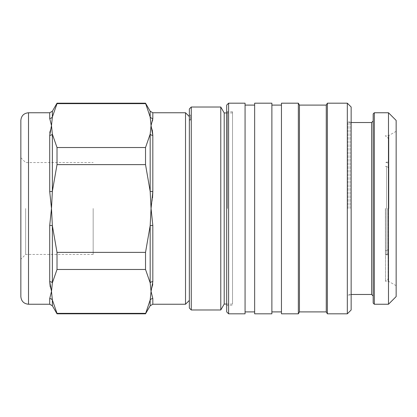 <?xml version="1.0" encoding="UTF-8"?>
<svg xmlns="http://www.w3.org/2000/svg" width="417" height="417" viewBox="0 0 417 417"><rect width="100%" height="100%" fill="white"/><g stroke="black" fill="none" stroke-linecap="round" stroke-linejoin="round"><path stroke-width="0.31" stroke-dasharray="2.08 1.56" d="M385.412 208.5L385.423 254.453L385.423 208.5M388.493 112.762L388.493 304.238M348.065 208.5L348.065 121.952L348.065 208.5M373.173 113.909L373.173 303.091M374.32 112.762L374.32 304.238M385.517 208.5L385.517 281.261L385.517 208.5M396.15 120.419L396.15 296.581M350.004 208.5L350.004 121.952L350.004 208.5M351.15 309.982L351.15 107.018M347.325 313.813L347.325 103.187M327.366 313.813L327.366 103.187M326.261 311.9L326.261 105.1M299.453 311.9L299.453 105.1M298.348 313.813L298.348 103.187M281.454 313.813L281.454 103.187M271.879 313.813L271.879 103.187M254.646 313.813L254.646 103.187M245.071 313.813L245.071 103.187M228.605 313.813L228.605 103.187M226.692 311.9L226.692 105.1M227.458 208.5L227.458 111.803L227.458 208.5M232.524 208.5L232.524 111.803L232.524 208.5M226.692 304.05L232.524 304.05L232.524 112.95L232.524 304.05M226.692 112.95L232.524 112.95M189.354 115.056L189.354 120.086L189.354 119.684L189.354 120.086L190.543 120.086L189.354 120.086L189.354 116.75L189.354 208.5L189.354 115.056L190.543 115.056L190.543 120.086L190.543 115.056M185.523 112.762L185.523 304.238M57.014 164.626L52.37 191.304L52.37 134.185L57.014 147.524L57.014 164.626L145.528 164.626L150.172 191.304L151.058 208.5L152.518 198.07M152.314 130.13L151.058 125.585L152.549 120.727M49.717 225.425A3.065 0.542 180 0 1 52.37 225.696L57.014 252.374L57.014 269.476L52.37 282.815L52.37 225.696L51.489 208.5L52.37 191.304A3.065 0.542 180 0 1 49.717 191.575L51.489 208.5L49.717 225.425L49.717 281.647A3.065 2.34 180 0 1 52.37 282.815L51.489 291.415L52.37 300.011A3.065 2.883 180 0 0 49.717 298.572L49.717 304.238M49.826 132.929L49.717 135.353A3.065 2.34 180 0 0 52.37 134.185L51.489 125.585L49.998 131.501M20.85 120.419L20.85 296.581M25.635 208.5L25.635 254.453L25.635 208.5M93.168 208.5L93.168 254.453L93.168 208.5M385.428 208.5L385.428 254.839L385.428 208.5M388.331 208.5L388.331 139.184L388.331 208.5M51.489 125.585L52.37 116.989A3.065 2.883 180 0 1 49.717 118.428L49.717 112.762M50.228 286.87L51.489 291.415M145.528 103.187L145.528 103.651L57.014 103.651L57.014 103.187M52.37 111.23L52.37 116.989L57.014 103.651M57.014 147.524L145.528 147.524L145.528 164.626M57.014 269.476L145.528 269.476L150.172 282.815L151.058 291.415L150.172 300.011L145.528 313.813M57.014 252.374L145.528 252.374L145.528 269.476M52.37 305.77L52.37 300.011L57.014 313.813M57.014 313.349L145.528 313.349M145.528 147.524L150.172 134.185L151.058 125.585L150.172 116.989L145.528 103.651M151.058 208.5L150.172 225.696L145.528 252.374M152.825 112.762L152.825 118.428A3.065 2.883 180 0 1 150.172 116.989L150.172 111.23M152.825 135.353A3.065 2.34 180 0 1 150.172 134.185L150.172 191.304A3.065 0.542 180 0 0 152.825 191.575L152.825 135.353M152.825 225.425A3.065 0.542 180 0 0 150.172 225.696L150.172 282.815A3.065 2.34 180 0 1 152.825 281.647L152.825 225.425M151.058 291.415L152.549 285.499M152.716 284.071L152.825 281.647M152.825 304.238L152.825 298.572A3.065 2.883 180 0 0 150.172 300.011L150.172 305.77M190.543 120.086L190.543 119.684L190.543 120.086M189.354 208.5L189.354 300.412L189.354 208.5M189.354 308.069L189.354 108.931M191.267 309.982L191.267 107.018M220.775 309.982L220.775 107.018M224.2 304.05L224.2 112.95M245.071 208.5L245.071 105.1L245.071 208.5M271.879 208.5L271.879 105.1L271.879 208.5M351.15 208.5L351.15 296.195L351.15 208.5M396.15 208.5L396.15 131.313L396.15 208.5M373.173 208.5L373.173 120.993L373.173 208.5M388.493 208.5L388.493 248.522L388.493 208.5M386.575 208.5L386.575 166.565L386.575 208.5M371.641 122.525L371.641 294.475M388.081 208.5L388.081 281.261L388.081 208.5M388.847 208.5L388.847 135.53L388.847 208.5M28.507 304.238L28.507 112.762M49.717 135.353L49.717 191.575M386.96 208.5L386.96 254.453L386.96 208.5M388.493 168.478C387.972 166.982 387.33 166.347 386.575 166.565L385.412 166.373L386.96 166.373L388.493 164.84M351.15 122.525L348.065 122.525M396.15 285.687L388.847 281.47L385.517 281.261L385.517 280.87C387.049 280.777 387.987 279.755 388.331 277.816M388.331 139.184C387.779 136.416 386.45 136.468 386.71 136.484L385.517 136.13L385.517 135.739L388.847 135.53L396.15 131.313M348.065 121.952L350.004 121.952L351.15 120.805M232.524 111.803L227.458 111.803L226.692 111.037M93.168 254.453L25.635 254.453L20.85 259.244M388.331 254.839L385.428 254.839L385.423 254.453L386.96 254.453L388.493 252.921M388.493 248.522C387.972 250.018 387.33 250.653 386.575 250.435L385.412 250.627L386.96 250.627L388.493 252.16M388.331 162.161L385.428 162.161L385.423 162.547L386.96 162.547L388.493 164.079M20.85 157.756L25.635 162.547L93.168 162.547M190.543 119.684L189.354 119.684M226.692 305.963L227.458 305.197L232.524 305.197M348.065 295.048L350.004 295.048L351.15 296.195M351.15 294.475L348.065 294.475"/><path stroke-width="0.63" d="M374.32 304.238L373.173 303.091L373.173 113.909L374.32 112.762L374.32 304.238L388.493 304.238L388.493 112.762L374.32 112.762M388.493 304.238L396.15 296.581L396.15 120.419L388.493 112.762M347.325 103.187L351.15 107.018L351.15 309.982L347.325 313.813L347.325 103.187L327.366 103.187L327.366 313.813L347.325 313.813M326.261 311.9L299.453 311.9L299.453 105.1L326.261 105.1L326.261 311.9L327.366 313.813M298.348 313.813L281.454 313.813L281.454 103.187L298.348 103.187L298.348 313.813L299.453 311.9M254.646 208.5L254.646 313.813L271.879 313.813L271.879 103.187L254.646 103.187L254.646 208.5M228.605 208.5L228.605 313.813L245.071 313.813L245.071 103.187L228.605 103.187L228.605 208.5M228.605 103.187L226.692 105.1L226.692 311.9L228.605 313.813M226.692 112.95L224.2 112.95L224.2 304.05L226.692 304.05M224.2 112.95L220.775 107.018L220.775 309.982L224.2 304.05M191.267 309.982L189.354 308.069L189.354 108.931L191.267 107.018L191.267 309.982L220.775 309.982M191.267 107.018L220.775 107.018M189.354 300.412L185.523 304.238L185.523 112.762L152.825 112.762L152.825 118.428L151.058 125.585L152.825 135.353L152.314 130.13M152.518 198.07L152.825 191.575L151.058 208.5L150.172 225.696L145.528 252.374L145.528 269.476L150.172 282.815L151.058 291.415L150.172 300.011L145.528 313.813L57.014 313.813L57.014 313.349L145.528 313.349M152.549 120.727L152.825 118.428A3.065 2.883 -0 0 1 150.172 116.989L145.528 103.187L57.014 103.187L57.014 103.651L145.528 103.651M57.014 164.626L145.528 164.626L145.528 147.524L57.014 147.524L57.014 164.626L52.37 191.304L51.489 208.5L52.37 225.696A3.065 0.542 -0 0 0 49.717 225.425L51.489 208.5L49.717 191.575L49.717 135.353L51.489 125.585L49.717 118.428L51.489 125.585L52.37 116.989A3.065 2.883 0 0 1 49.717 118.428L49.717 112.762L28.507 112.762L28.507 304.238C23.858 303.784 21.303 301.23 20.85 296.581L20.85 120.419C21.303 115.77 23.858 113.215 28.507 112.762M49.998 131.501L49.826 132.929M51.489 291.415L49.717 281.647A3.065 2.34 0 0 1 52.37 282.815L52.37 225.696L57.014 252.374L57.014 269.476L52.37 282.815L51.489 291.415L52.37 300.011A3.065 2.883 -0 0 0 49.717 298.572L51.489 291.415L49.717 298.572L49.717 304.238L28.507 304.238M49.717 225.425L49.717 281.647L50.228 286.87M57.014 147.524L52.37 134.185L52.37 191.304A3.065 0.542 0 0 1 49.717 191.575M51.489 125.585L52.37 134.185A3.065 2.34 -0 0 1 49.717 135.353M49.717 112.762L52.37 111.23L52.37 116.989L57.014 103.651M49.717 304.238L52.37 305.77L52.37 300.011L57.014 313.349M57.014 269.476L145.528 269.476M57.014 252.374L145.528 252.374M145.528 164.626L150.172 191.304L151.058 208.5L152.825 225.425L151.058 208.5M145.528 147.524L150.172 134.185L151.058 125.585L150.172 116.989L150.172 111.23L145.528 103.187M152.825 191.575A3.065 0.542 -0 0 1 150.172 191.304L150.172 134.185A3.065 2.34 0 0 0 152.825 135.353L152.825 191.575M152.549 285.499L152.716 284.071M185.523 304.238L152.825 304.238L152.825 298.572L151.058 291.415L152.825 298.572A3.065 2.883 -0 0 0 150.172 300.011L150.172 305.77L145.528 313.813M152.825 281.647A3.065 2.34 -0 0 0 150.172 282.815L150.172 225.696A3.065 0.542 0 0 1 152.825 225.425L152.825 281.647L151.058 291.415M373.173 296.007L371.641 294.475L371.641 122.525L351.15 122.525M271.879 311.9L281.454 311.9M245.071 311.9L254.646 311.9M189.354 116.588L185.523 112.762M52.37 111.23L57.014 103.187M52.37 305.77L57.014 313.813M152.825 112.762L150.172 111.23M152.825 304.238L150.172 305.77M245.071 105.1L254.646 105.1M271.879 105.1L281.454 105.1M299.453 105.1L298.348 103.187M326.261 105.1L327.366 103.187M371.641 122.525L373.173 120.993M371.641 294.475L351.15 294.475"/></g></svg>

